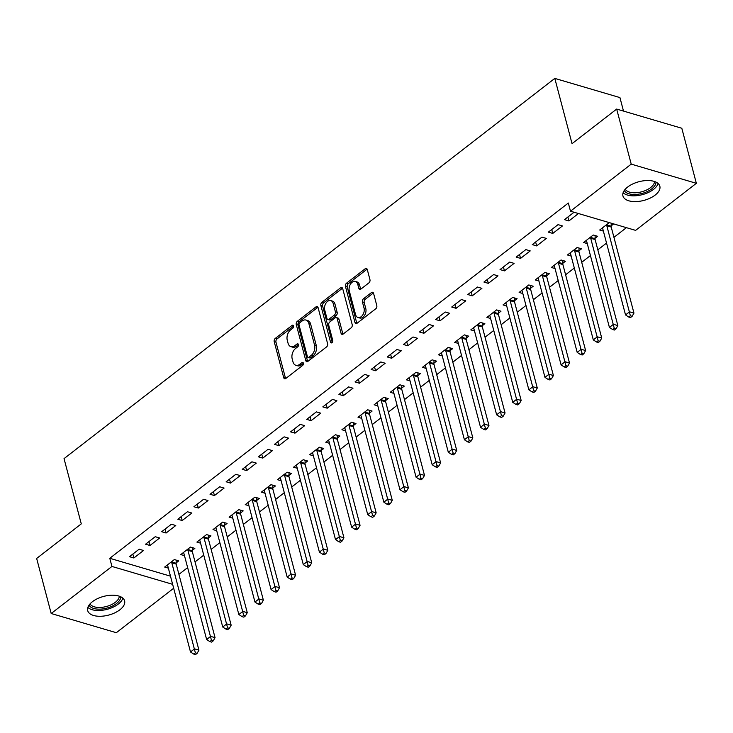 <?xml version="1.0" encoding="UTF-8"?>
<svg xmlns="http://www.w3.org/2000/svg" width="733" height="733" viewBox="0 0 733 733"><rect width="100%" height="100%" fill="white"/><g stroke="black" fill="none" stroke-linecap="round" stroke-linejoin="round"><path stroke-width="1.1" d="M293.539 325.947A1.677 1.109 -73.6 0 0 292.907 325.195A1.677 1.109 -73.6 0 0 292.064 325.406L275.26 338.426A2.401 1.585 -73.6 0 0 274.206 341.651L283.726 377.678A2.401 1.585 -73.6 0 0 284.633 378.75A2.401 1.585 -73.6 0 0 285.843 378.448L302.637 365.428A1.677 1.109 -73.6 0 0 303.38 363.174A1.677 1.109 -73.6 0 0 302.747 362.423A1.677 1.109 -73.6 0 0 301.904 362.633L299.724 364.319A7.687 5.085 -73.6 0 1 295.866 365.281A7.687 5.085 -73.6 0 1 292.971 361.827L292.183 358.831A7.687 5.085 -73.6 0 1 295.546 348.505L297.726 346.819A1.677 1.109 -73.6 0 0 298.459 344.565A1.677 1.109 -73.6 0 0 297.827 343.804A1.677 1.109 -73.6 0 0 296.984 344.015L294.813 345.701A7.687 5.085 -73.6 0 1 290.946 346.672A7.687 5.085 -73.6 0 1 288.06 343.218L287.263 340.213A7.687 5.085 -73.6 0 1 290.635 329.896L292.806 328.21A1.677 1.109 -73.6 0 0 293.539 325.947M655.119 195.115A19.085 9.666 -14.8 0 1 635.813 201.602A19.085 9.666 -14.8 0 1 622.94 195.94A19.085 9.666 -14.8 0 1 627.659 187.025A19.085 9.666 -14.8 0 1 646.964 180.538A19.085 9.666 -14.8 0 1 659.837 186.191A19.085 9.666 -14.8 0 1 655.119 195.115M119.882 609.792A19.085 9.666 -14.8 0 1 100.586 616.279A19.085 9.666 -14.8 0 1 87.703 610.626A19.085 9.666 -14.8 0 1 92.422 601.701A19.085 9.666 -14.8 0 1 111.728 595.214A19.085 9.666 -14.8 0 1 124.601 600.877A19.085 9.666 -14.8 0 1 119.882 609.792M368.901 282.874A2.401 1.585 -73.6 0 0 369.954 279.649L367.279 269.542A2.401 1.585 -73.6 0 0 366.381 268.461A2.401 1.585 -73.6 0 0 365.171 268.764L346.507 283.222A2.401 1.585 -73.6 0 0 345.454 286.447L354.974 322.474A2.401 1.585 -73.6 0 0 355.881 323.555A2.401 1.585 -73.6 0 0 357.081 323.253L375.745 308.795A2.401 1.585 -73.6 0 0 376.799 305.569L373.573 293.356A2.401 1.585 -73.6 0 0 372.666 292.284A2.401 1.585 -73.6 0 0 371.466 292.586L363.476 298.771A2.401 1.585 -73.6 0 0 362.423 301.996L364.026 308.052A6.423 4.251 -73.6 0 1 362.789 314.906A6.423 4.251 -73.6 0 1 357.979 317.49A6.423 4.251 -73.6 0 1 355.56 314.604L349.293 290.891A6.423 4.251 -73.6 0 1 350.53 284.028A6.423 4.251 -73.6 0 1 355.34 281.454A6.423 4.251 -73.6 0 1 357.759 284.331L358.804 288.289A2.401 1.585 -73.6 0 0 359.701 289.37A2.401 1.585 -73.6 0 0 360.911 289.068L368.901 282.874M570.485 211.186L631.223 164.128L696.35 183.314L635.612 230.373L570.485 211.186L568.322 203.032L109.785 558.289L111.938 566.444L172.64 584.329M173.675 588.26L116.327 632.698L51.191 613.512L36.65 558.454L81.281 523.875L64.037 458.629L554.808 78.404L572.042 143.65L616.673 109.07L631.223 164.128M51.191 613.512L111.938 566.444M318.095 307.649A2.401 1.585 -73.6 0 0 317.197 306.568A2.401 1.585 -73.6 0 0 315.987 306.87L297.323 321.329A2.401 1.585 -73.6 0 0 296.269 324.554L305.789 360.581A2.401 1.585 -73.6 0 0 306.696 361.662A2.401 1.585 -73.6 0 0 307.897 361.36L326.561 346.901A2.401 1.585 -73.6 0 0 327.614 343.676L318.095 307.649M321.915 302.28L340.579 287.822A2.401 1.585 -73.6 0 1 341.789 287.519A2.401 1.585 -73.6 0 1 342.687 288.591L352.207 324.618A2.401 1.585 -73.6 0 1 351.153 327.843L343.163 334.037A2.401 1.585 -73.6 0 1 341.963 334.34A2.401 1.585 -73.6 0 1 341.056 333.258L337.198 318.644A2.401 1.585 -73.6 0 0 336.291 317.572A2.401 1.585 -73.6 0 0 335.091 317.875L329.786 321.979A2.401 1.585 -73.6 0 0 328.732 325.205L332.755 340.414A1.677 1.109 -73.6 0 1 332.434 342.21A1.677 1.109 -73.6 0 1 331.169 342.888A1.677 1.109 -73.6 0 1 330.537 342.128L320.862 305.505A2.401 1.585 -73.6 0 1 321.915 302.28L323.674 302.793L342.338 288.335L340.579 287.822M623.499 111.086L619.935 97.59L554.808 78.404M548.376 232.132L552.783 233.424L562.449 225.938L558.051 224.637L548.376 232.132M595.04 238.326L597.652 236.31L593.254 235.009L583.587 242.504L587.27 243.585M516.16 257.091L520.558 258.392L530.225 250.906L525.827 249.605L516.16 257.091M562.816 263.294L565.427 261.269L561.029 259.977L551.363 267.463L555.046 268.553M483.936 282.058L488.334 283.359L498 275.865L493.602 274.573L483.936 282.058M530.6 288.261L533.203 286.236L528.805 284.945L519.138 292.43L522.821 293.521M451.711 307.026L456.109 308.327L465.776 300.832L461.378 299.54L451.711 307.026M498.376 313.229L500.978 311.204L496.58 309.912L486.914 317.398L490.597 318.479M419.487 331.994L423.885 333.286L433.551 325.8L429.153 324.499L419.487 331.994M466.151 338.188L468.754 336.172L464.356 334.871L454.689 342.366L458.372 343.447M387.262 356.962L391.66 358.254L401.327 350.768L396.929 349.467L387.262 356.962M433.927 363.156L436.529 361.14L432.131 359.839L422.465 367.325L426.148 368.415M355.038 381.92L359.436 383.222L369.102 375.727L364.704 374.435L355.038 381.92M401.702 388.124L404.314 386.099L399.906 384.807L390.24 392.292L393.923 393.383M322.813 406.888L327.211 408.189L336.878 400.694L332.48 399.403L322.813 406.888M369.478 413.091L372.089 411.066L367.682 409.774L358.016 417.26L361.699 418.341M290.589 431.856L294.987 433.148L304.662 425.662L300.255 424.361L290.589 431.856M337.253 438.05L339.865 436.034L335.457 434.733L325.791 442.228L329.474 443.309M258.364 456.824L262.771 458.116L272.438 450.63L268.031 449.329L258.364 456.824M305.029 463.018L307.64 461.002L303.242 459.701L293.566 467.196L297.259 468.277M226.14 481.783L230.547 483.084L240.213 475.589L235.806 474.297L226.14 481.783M272.804 487.986L275.416 485.961L271.018 484.669L261.351 492.155L265.034 493.245M193.915 506.75L198.322 508.051L207.989 500.557L203.591 499.265L193.915 506.75M240.58 512.953L243.191 510.928L238.793 509.637L229.127 517.122L232.81 518.213M161.7 531.718L166.098 533.01L175.764 525.524L171.366 524.223L161.7 531.718M208.355 537.912L210.967 535.896L206.569 534.595L196.902 542.09L200.585 543.171M129.475 556.686L133.873 557.978L143.54 550.492L139.142 549.191L129.475 556.686M176.14 562.88L178.742 560.864L174.344 559.563L164.678 567.058L168.361 568.139M109.785 558.289L170.487 576.175M178.916 574.37L187.63 567.617M195.033 561.89L203.747 555.138M211.141 549.411L219.854 542.658M227.248 536.923L235.971 530.17M243.365 524.443L252.079 517.69M259.473 511.964L268.196 505.211M275.59 499.475L284.303 492.723M291.697 486.996L300.42 480.243M307.814 474.508L316.528 467.755M323.922 462.028L332.635 455.275M340.039 449.549L348.752 442.796M356.146 437.06L364.86 430.308M372.263 424.581L380.977 417.828M388.371 412.093L397.084 405.34M404.488 399.613L413.201 392.861M420.595 387.134L429.309 380.381M436.703 374.645L445.426 367.893M452.82 362.166L461.533 355.413M468.928 349.687L477.65 342.934M485.044 337.198L493.758 330.446M501.152 324.719L509.866 317.966M517.269 312.231L525.982 305.478M533.377 299.751L542.09 292.998M549.493 287.272L558.207 280.519M565.601 274.783L574.315 268.031M581.718 262.304L590.432 255.551M597.826 249.816L606.539 243.072M613.933 237.336L626.422 227.67M192.248 550.401L194.859 548.376L190.452 547.084L180.785 554.569L184.469 555.66M145.583 544.198L149.981 545.499L159.647 538.004L155.249 536.712L145.583 544.198M224.472 525.433L227.083 523.417L222.676 522.116L213.01 529.602L216.693 530.692M177.807 519.239L182.205 520.531L191.872 513.045L187.474 511.744L177.807 519.239M256.697 500.465L259.299 498.449L254.901 497.148L245.234 504.643L248.918 505.724M210.032 494.271L214.43 495.563L224.096 488.077L219.698 486.776L210.032 494.271M288.921 475.506L291.523 473.481L287.125 472.18L277.459 479.675L281.142 480.756M242.256 469.303L246.654 470.595L256.321 463.109L251.923 461.817L242.256 469.303M321.146 450.538L323.748 448.514L319.35 447.222L309.683 454.707L313.367 455.798M274.481 444.335L278.879 445.637L288.545 438.142L284.147 436.85L274.481 444.335M353.37 425.571L355.972 423.546L351.574 422.254L341.908 429.74L345.591 430.83M306.706 419.368L311.104 420.669L320.77 413.183L316.372 411.882L306.706 419.368M385.585 400.603L388.197 398.587L383.799 397.286L374.132 404.781L377.816 405.862M338.93 394.409L343.328 395.701L352.994 388.215L348.596 386.914L338.93 394.409M417.81 375.635L420.421 373.619L416.023 372.318L406.357 379.813L410.04 380.894M371.145 369.441L375.553 370.733L385.219 363.247L380.821 361.955L371.145 369.441M450.035 350.676L452.646 348.651L448.248 347.36L438.581 354.845L442.265 355.936M403.37 344.473L407.777 345.774L417.444 338.279L413.036 336.988L403.37 344.473M482.259 325.709L484.87 323.684L480.472 322.392L470.806 329.877L474.489 330.968M435.594 319.506L440.002 320.807L449.668 313.312L445.261 312.02L435.594 319.506M514.484 300.741L517.095 298.725L512.688 297.424L503.021 304.919L506.705 306M467.819 294.547L472.217 295.839L481.893 288.353L477.485 287.052L467.819 294.547M546.708 275.773L549.319 273.757L544.912 272.456L535.246 279.951L538.929 281.032M500.043 269.579L504.441 270.871L514.108 263.385L509.71 262.084L500.043 269.579M578.933 250.814L581.544 248.789L577.137 247.497L567.47 254.983L571.154 256.064M532.268 244.611L536.666 245.912L546.332 238.417L541.934 237.126L532.268 244.611M611.157 225.846L613.658 223.904M609.26 222.612L599.695 230.015L603.378 231.106M574.058 212.24L564.492 219.643L568.89 220.945L578.456 213.532M616.673 109.07L681.809 128.257L696.35 183.314M133.873 557.978L132.838 554.075M149.981 545.499L148.955 541.586M166.098 533.01L165.062 529.107M182.205 520.531L181.179 516.628M198.322 508.051L197.287 504.139M214.43 495.563L213.404 491.66M230.547 483.084L229.511 479.18M246.654 470.595L245.619 466.692M262.771 458.116L261.736 454.213M278.879 445.637L277.844 441.724M294.987 433.148L293.96 429.245M311.104 420.669L310.068 416.765M327.211 408.189L326.185 404.277M343.328 395.701L342.293 391.798M359.436 383.222L358.41 379.309M375.553 370.733L374.517 366.83M391.66 358.254L390.634 354.351M407.777 345.774L406.742 341.862M423.885 333.286L422.849 329.383M440.002 320.807L438.966 316.903M456.109 308.327L455.074 304.415M472.217 295.839L471.191 291.936M488.334 283.359L487.298 279.447M504.441 270.871L503.415 266.968M520.558 258.392L519.523 254.488M536.666 245.912L535.64 242M552.783 233.424L551.747 229.521M568.89 220.945L567.864 217.032M290.946 346.672L292.705 347.185A7.687 5.085 -73.6 0 0 296.572 346.223L294.813 345.701M298.496 344.73L296.572 346.223M295.866 365.281L297.625 365.804A7.687 5.085 -73.6 0 0 301.483 364.832L299.724 364.319M303.416 363.339L301.483 364.832M293.576 326.112L277.019 338.939A2.401 1.585 -73.6 0 0 275.974 342.164L285.485 378.191A2.401 1.585 -73.6 0 0 285.632 378.585M317.948 307.255A2.401 1.585 -73.6 0 0 317.746 307.393L299.082 321.851A2.401 1.585 -73.6 0 0 298.029 325.076L307.548 361.103A2.401 1.585 -73.6 0 0 307.695 361.497M299.806 322.786A1.677 1.109 -73.6 0 0 299.064 325.04L307.42 356.669A1.677 1.109 -73.6 0 0 308.052 357.42A1.677 1.109 -73.6 0 0 308.895 357.209L311.195 355.432A7.687 5.085 -73.6 0 0 314.558 345.106L308.85 323.491A7.687 5.085 -73.6 0 0 305.963 320.046A7.687 5.085 -73.6 0 0 302.097 321.008L299.806 322.786M308.052 357.42L309.812 357.942A1.677 1.109 -73.6 0 0 310.664 357.731L308.895 357.209M305.963 320.046L307.723 320.559A7.687 5.085 -73.6 0 1 310.609 324.013L316.317 345.628A7.687 5.085 -73.6 0 1 312.954 355.954L310.664 357.731M336.291 317.572L338.05 318.085A2.401 1.585 -73.6 0 1 338.958 319.167L342.815 333.781A2.401 1.585 -73.6 0 0 342.962 334.175M332.251 342.458L322.621 306.018L320.862 305.505M333.194 303.489A6.423 4.251 -73.6 0 0 330.775 300.603A6.423 4.251 -73.6 0 0 325.965 303.187A6.423 4.251 -73.6 0 0 324.728 310.041L326.936 318.397A2.401 1.585 -73.6 0 0 327.843 319.478A2.401 1.585 -73.6 0 0 329.044 319.176L334.349 315.071A2.401 1.585 -73.6 0 0 335.402 311.846L333.194 303.489L334.954 304.003A6.423 4.251 -73.6 0 0 332.535 301.126L330.775 300.603M327.843 319.478L329.603 319.991A2.401 1.585 -73.6 0 0 330.812 319.698L329.044 319.176M334.954 304.003L337.162 312.359A2.401 1.585 -73.6 0 1 336.108 315.593L330.812 319.698M323.674 302.793A2.401 1.585 -73.6 0 0 322.621 306.018M355.34 281.454L357.099 281.967A6.423 4.251 -73.6 0 1 359.518 284.853L360.563 288.802A2.401 1.585 -73.6 0 0 360.709 289.205M357.979 317.49L359.738 318.012A6.423 4.251 -73.6 0 0 364.548 315.428A6.423 4.251 -73.6 0 0 365.785 308.566L364.026 308.052M373.427 292.962A2.401 1.585 -73.6 0 0 373.225 293.099L365.236 299.293A2.401 1.585 -73.6 0 0 364.182 302.518L365.785 308.566M367.132 269.148A2.401 1.585 -73.6 0 0 366.931 269.286L348.267 283.744A2.401 1.585 -73.6 0 0 347.213 286.969L356.733 322.996A2.401 1.585 -73.6 0 0 356.879 323.39M167.28 565.033L167.454 565.262A2.446 1.622 106.4 0 1 167.775 565.931L190.507 651.976L194.538 648.852L198.936 650.153L176.204 564.108A2.446 1.622 106.4 0 1 176.122 563.256L176.259 560.131M195.354 652.828L193.741 654.074L195.5 654.596L197.113 653.35L195.354 652.828L171.806 562.807A2.446 1.622 106.4 0 1 171.724 561.954L171.733 561.588M193.741 654.074L190.507 651.976M198.936 650.153L197.113 653.35M183.397 552.554L183.571 552.774A2.446 1.622 106.4 0 1 183.891 553.452L206.624 639.488L210.646 636.372L215.053 637.664L192.321 551.619A2.446 1.622 106.4 0 1 192.229 550.767L192.367 547.643M211.461 640.349L209.849 641.595L211.608 642.117L213.221 640.862L211.461 640.349L187.914 550.327A2.446 1.622 106.4 0 1 187.831 549.475L187.85 549.099M209.849 641.595L206.624 639.488M215.053 637.664L213.221 640.862M199.504 540.065L199.678 540.294A2.446 1.622 106.4 0 1 199.999 540.963L222.731 627.008L226.763 623.884L231.161 625.185L208.429 539.14A2.446 1.622 106.4 0 1 208.346 538.288L208.474 535.163M227.578 627.86L225.966 629.116L227.725 629.629L229.337 628.383L227.578 627.86L204.031 537.848A2.446 1.622 106.4 0 1 203.939 536.996L203.957 536.62M225.966 629.116L222.731 627.008M231.161 625.185L229.337 628.383M120.753 596.781A16.511 8.365 -14.8 0 1 107.238 608.005A16.511 8.365 -14.8 0 1 89.289 605.586A16.511 8.365 -14.8 0 1 89.032 605.165M90.012 603.928A15.292 7.751 165.2 0 0 90.159 604.157A15.292 7.751 165.2 0 0 106.606 606.448A15.292 7.751 165.2 0 0 119.287 596.195M87.868 607.419A18.957 9.611 165.2 0 0 107.1 609.334A18.957 9.611 165.2 0 0 122.878 598.174M655.989 182.105A16.511 8.365 -14.8 0 1 642.475 193.329A16.511 8.365 -14.8 0 1 624.525 190.91A16.511 8.365 -14.8 0 1 624.269 190.479M625.249 189.251A15.292 7.751 165.2 0 0 625.396 189.481A15.292 7.751 165.2 0 0 641.842 191.762A15.292 7.751 165.2 0 0 654.523 181.509M623.105 192.742A18.957 9.611 165.2 0 0 642.337 194.648A18.957 9.611 165.2 0 0 658.115 183.488M215.621 527.586L215.795 527.815A2.446 1.622 106.4 0 1 216.116 528.484L238.848 614.529L242.87 611.404L247.278 612.706L224.536 526.66A2.446 1.622 106.4 0 1 224.454 525.808L224.591 522.675M243.686 615.381L242.073 616.627L243.832 617.149L245.445 615.903L243.686 615.381L220.138 525.359A2.446 1.622 106.4 0 1 220.056 524.507L220.074 524.141M242.073 616.627L238.848 614.529M247.278 612.706L245.445 615.903M231.729 515.107L231.903 515.326A2.446 1.622 106.4 0 1 232.224 515.995L254.956 602.04L258.987 598.925L263.385 600.217L240.653 514.172A2.446 1.622 106.4 0 1 240.571 513.32L240.699 510.195M259.794 602.902L258.19 604.148L259.949 604.661L261.562 603.415L259.794 602.902L236.255 512.88A2.446 1.622 106.4 0 1 236.163 512.028L236.182 511.652M258.19 604.148L254.956 602.04M263.385 600.217L261.562 603.415M247.846 502.618L248.02 502.847A2.446 1.622 106.4 0 1 248.331 503.516L271.073 589.561L275.095 586.437L279.502 587.738L256.761 501.693A2.446 1.622 106.4 0 1 256.678 500.841L256.816 497.716M275.91 590.413L274.298 591.659L276.057 592.182L277.67 590.935L275.91 590.413L252.363 500.392A2.446 1.622 106.4 0 1 252.28 499.54L252.299 499.173M274.298 591.659L271.073 589.561M279.502 587.738L277.67 590.935M263.953 490.139L264.127 490.359A2.446 1.622 106.4 0 1 264.448 491.037L287.18 577.082L291.212 573.957L295.61 575.249L272.878 489.213A2.446 1.622 106.4 0 1 272.795 488.361L272.923 485.228M292.018 577.934L290.405 579.18L292.174 579.702L293.777 578.447L292.018 577.934L268.48 487.912A2.446 1.622 106.4 0 1 268.388 487.06L268.406 486.685M290.405 579.18L287.18 577.082M295.61 575.249L293.777 578.447M280.07 477.65L280.244 477.879A2.446 1.622 106.4 0 1 280.556 478.548L303.297 564.593L307.319 561.478L311.717 562.77L288.985 476.725A2.446 1.622 106.4 0 1 288.903 475.873L289.04 472.748M308.135 565.445L306.522 566.701L308.281 567.214L309.894 565.968L308.135 565.445L284.587 475.433A2.446 1.622 106.4 0 1 284.505 474.581L284.514 474.205M306.522 566.701L303.297 564.593M311.717 562.77L309.894 565.968M296.178 465.171L296.352 465.4A2.446 1.622 106.4 0 1 296.673 466.069L319.405 552.114L323.436 548.99L327.834 550.291L305.102 464.246A2.446 1.622 106.4 0 1 305.01 463.393L305.148 460.269M324.243 552.966L322.63 554.212L324.398 554.734L326.002 553.488L324.243 552.966L300.695 462.944A2.446 1.622 106.4 0 1 300.612 462.092L300.631 461.726M322.63 554.212L319.405 552.114M327.834 550.291L326.002 553.488M312.295 452.692L312.469 452.912A2.446 1.622 106.4 0 1 312.78 453.58L335.512 539.625L339.544 536.51L343.942 537.802L321.21 451.757A2.446 1.622 106.4 0 1 321.127 450.905L321.265 447.781M340.359 540.487L338.747 541.733L340.506 542.255L342.119 541L340.359 540.487L316.812 450.465A2.446 1.622 106.4 0 1 316.729 449.613L316.738 449.237M338.747 541.733L335.512 539.625M343.942 537.802L342.119 541M328.402 440.203L328.576 440.432A2.446 1.622 106.4 0 1 328.897 441.101L351.629 527.146L355.661 524.022L360.059 525.323L337.327 439.278A2.446 1.622 106.4 0 1 337.235 438.426L337.372 435.301M356.467 527.998L354.854 529.253L356.614 529.767L358.226 528.52L356.467 527.998L332.919 437.977A2.446 1.622 106.4 0 1 332.837 437.134L332.855 436.758M354.854 529.253L351.629 527.146M360.059 525.323L358.226 528.52M344.51 427.724L344.693 427.944A2.446 1.622 106.4 0 1 345.005 428.622L367.737 514.667L371.768 511.542L376.166 512.843L353.434 426.798A2.446 1.622 106.4 0 1 353.352 425.946L353.489 422.813M372.584 515.519L370.971 516.765L372.731 517.287L374.343 516.041L372.584 515.519L349.036 425.497A2.446 1.622 106.4 0 1 348.954 424.645L348.963 424.27M370.971 516.765L367.737 514.667M376.166 512.843L374.343 516.041M360.627 415.235L360.801 415.464A2.446 1.622 106.4 0 1 361.122 416.133L383.854 502.178L387.876 499.063L392.283 500.355L369.551 414.31A2.446 1.622 106.4 0 1 369.459 413.458L369.597 410.333M388.692 503.04L387.079 504.286L388.838 504.799L390.451 503.553L388.692 503.04L365.144 413.018A2.446 1.622 106.4 0 1 365.061 412.166L365.08 411.79M387.079 504.286L383.854 502.178M392.283 500.355L390.451 503.553M376.735 402.756L376.909 402.985A2.446 1.622 106.4 0 1 377.229 403.654L399.961 489.699L403.993 486.575L408.391 487.876L385.659 401.831A2.446 1.622 106.4 0 1 385.576 400.978L385.705 397.854M404.808 490.551L403.196 491.797L404.955 492.319L406.568 491.073L404.808 490.551L381.261 400.53A2.446 1.622 106.4 0 1 381.169 399.677L381.187 399.311M403.196 491.797L399.961 489.699M408.391 487.876L406.568 491.073M392.851 390.277L393.025 390.497A2.446 1.622 106.4 0 1 393.346 391.175L416.078 477.21L420.101 474.095L424.508 475.387L401.766 389.342A2.446 1.622 106.4 0 1 401.684 388.499L401.821 385.366M420.916 478.072L419.303 479.318L421.063 479.84L422.675 478.585L420.916 478.072L397.368 388.05A2.446 1.622 106.4 0 1 397.286 387.198L397.304 386.822M419.303 479.318L416.078 477.21M424.508 475.387L422.675 478.585M408.959 377.788L409.133 378.017A2.446 1.622 106.4 0 1 409.454 378.686L432.186 464.731L436.217 461.607L440.615 462.908L417.883 376.863A2.446 1.622 106.4 0 1 417.801 376.011L417.929 372.886M437.024 465.583L435.42 466.839L437.18 467.352L438.792 466.106L437.024 465.583L413.485 375.571A2.446 1.622 106.4 0 1 413.394 374.719L413.412 374.343M435.42 466.839L432.186 464.731M440.615 462.908L438.792 466.106M425.076 365.309L425.25 365.538A2.446 1.622 106.4 0 1 425.561 366.207L448.303 452.252L452.325 449.127L456.732 450.429L433.991 364.383A2.446 1.622 106.4 0 1 433.909 363.531L434.046 360.398M453.141 453.104L451.528 454.35L453.287 454.872L454.9 453.626L453.141 453.104L429.593 363.082A2.446 1.622 106.4 0 1 429.511 362.23L429.529 361.864M451.528 454.35L448.303 452.252M456.732 450.429L454.9 453.626M441.184 352.83L441.358 353.049A2.446 1.622 106.4 0 1 441.678 353.718L464.41 439.763L468.442 436.648L472.84 437.94L450.108 351.895A2.446 1.622 106.4 0 1 450.025 351.043L450.154 347.918M469.248 440.625L467.636 441.871L469.404 442.384L471.007 441.138L469.248 440.625L445.71 350.603A2.446 1.622 106.4 0 1 445.618 349.751L445.637 349.375M467.636 441.871L464.41 439.763M472.84 437.94L471.007 441.138M457.3 340.341L457.474 340.57A2.446 1.622 106.4 0 1 457.786 341.239L480.527 427.284L484.55 424.16L488.948 425.461L466.215 339.416A2.446 1.622 106.4 0 1 466.133 338.564L466.27 335.439M485.365 428.136L483.753 429.391L485.512 429.904L487.124 428.658L485.365 428.136L461.817 338.115A2.446 1.622 106.4 0 1 461.735 337.262L461.744 336.896M483.753 429.391L480.527 427.284M488.948 425.461L487.124 428.658M473.408 327.862L473.582 328.082A2.446 1.622 106.4 0 1 473.903 328.76L496.635 414.805L500.666 411.68L505.064 412.972L482.332 326.936A2.446 1.622 106.4 0 1 482.241 326.084L482.378 322.951M501.473 415.657L499.86 416.903L501.629 417.425L503.232 416.17L501.473 415.657L477.925 325.635A2.446 1.622 106.4 0 1 477.843 324.783L477.861 324.407M499.86 416.903L496.635 414.805M505.064 412.972L503.232 416.17M489.525 315.373L489.699 315.602A2.446 1.622 106.4 0 1 490.01 316.271L512.743 402.316L516.774 399.201L521.172 400.493L498.44 314.448A2.446 1.622 106.4 0 1 498.358 313.596L498.495 310.471M517.59 403.168L515.977 404.424L517.736 404.937L519.349 403.691L517.59 403.168L494.042 313.156A2.446 1.622 106.4 0 1 493.96 312.304L493.969 311.928M515.977 404.424L512.743 402.316M521.172 400.493L519.349 403.691M505.633 302.894L505.807 303.123A2.446 1.622 106.4 0 1 506.127 303.792L528.86 389.837L532.891 386.712L537.289 388.014L514.557 301.969A2.446 1.622 106.4 0 1 514.465 301.116L514.603 297.992M533.697 390.689L532.085 391.935L533.844 392.457L535.457 391.211L533.697 390.689L510.15 300.667A2.446 1.622 106.4 0 1 510.067 299.815L510.086 299.449M532.085 391.935L528.86 389.837M537.289 388.014L535.457 391.211M521.749 290.415L521.923 290.635A2.446 1.622 106.4 0 1 522.235 291.303L544.967 377.348L548.999 374.233L553.397 375.525L530.665 289.48A2.446 1.622 106.4 0 1 530.582 288.628L530.719 285.504M549.814 378.21L548.202 379.456L549.961 379.978L551.573 378.723L549.814 378.21L526.267 288.188A2.446 1.622 106.4 0 1 526.184 287.336L526.193 286.96M548.202 379.456L544.967 377.348M553.397 375.525L551.573 378.723M537.857 277.926L538.031 278.155A2.446 1.622 106.4 0 1 538.352 278.824L561.084 364.869L565.106 361.745L569.514 363.046L546.781 277.001A2.446 1.622 106.4 0 1 546.69 276.149L546.827 273.024M565.922 365.721L564.309 366.976L566.068 367.49L567.681 366.243L565.922 365.721L542.374 275.7A2.446 1.622 106.4 0 1 542.292 274.857L542.31 274.481M564.309 366.976L561.084 364.869M569.514 363.046L567.681 366.243M553.965 265.447L554.139 265.667A2.446 1.622 106.4 0 1 554.46 266.345L577.192 352.39L581.223 349.265L585.621 350.566L562.889 264.521A2.446 1.622 106.4 0 1 562.807 263.669L562.935 260.536M582.039 353.242L580.426 354.488L582.185 355.01L583.798 353.764L582.039 353.242L558.491 263.22A2.446 1.622 106.4 0 1 558.399 262.368L558.418 262.002M580.426 354.488L577.192 352.39M585.621 350.566L583.798 353.764M570.082 252.958L570.256 253.187A2.446 1.622 106.4 0 1 570.576 253.856L593.309 339.901L597.331 336.786L601.738 338.078L578.997 252.033A2.446 1.622 106.4 0 1 578.914 251.181L579.052 248.056M598.146 340.763L596.534 342.009L598.293 342.522L599.906 341.276L598.146 340.763L574.599 250.741A2.446 1.622 106.4 0 1 574.516 249.889L574.535 249.513M596.534 342.009L593.309 339.901M601.738 338.078L599.906 341.276M586.189 240.479L586.363 240.708A2.446 1.622 106.4 0 1 586.684 241.377L609.416 327.422L613.448 324.298L617.846 325.599L595.114 239.554A2.446 1.622 106.4 0 1 595.031 238.701L595.159 235.577M614.254 328.274L612.651 329.52L614.41 330.042L616.022 328.796L614.254 328.274L590.716 238.252A2.446 1.622 106.4 0 1 590.624 237.4L590.642 237.034M612.651 329.52L609.416 327.422M617.846 325.599L616.022 328.796M602.306 228L602.48 228.22A2.446 1.622 106.4 0 1 602.792 228.898L625.533 314.933L629.555 311.818L633.963 313.11L611.221 227.065A2.446 1.622 106.4 0 1 611.139 226.222L611.267 223.198M630.371 315.795L628.758 317.041L630.517 317.563L632.13 316.308L630.371 315.795L606.823 225.773A2.446 1.622 106.4 0 1 606.741 224.921L606.759 224.545M628.758 317.041L625.533 314.933M633.963 313.11L632.13 316.308M293.502 325.828L292.064 325.406M303.343 363.055L301.904 362.633M298.423 344.446L296.984 344.015M285.485 378.191L283.726 377.678M275.974 342.164L274.206 341.651M277.019 338.939L275.26 338.426M307.548 361.103L305.789 360.581M298.029 325.076L296.269 324.554M299.082 321.851L297.323 321.329M317.746 307.393L315.987 306.87M312.954 355.954L311.195 355.432M316.317 345.628L314.558 345.106M310.609 324.013L308.85 323.491M342.815 333.781L341.056 333.258M338.958 319.167L337.198 318.644M332.113 342.595L330.537 342.128M336.108 315.593L334.349 315.071M337.162 312.359L335.402 311.846M360.563 288.802L358.804 288.289M359.518 284.853L357.759 284.331M364.182 302.518L362.423 301.996M365.236 299.293L363.476 298.771M373.225 293.099L371.466 292.586M356.733 322.996L354.974 322.474M347.213 286.969L345.454 286.447M348.267 283.744L346.507 283.222M366.931 269.286L365.171 268.764M176.204 564.108L171.806 562.807M176.122 563.256L171.724 561.954M192.321 551.619L187.914 550.327M192.229 550.767L187.831 549.475M208.429 539.14L204.031 537.848M208.346 538.288L203.939 536.996M224.536 526.66L220.138 525.359M224.454 525.808L220.056 524.507M240.653 514.172L236.255 512.88M240.571 513.32L236.163 512.028M256.761 501.693L252.363 500.392M256.678 500.841L252.28 499.54M272.878 489.213L268.48 487.912M272.795 488.361L268.388 487.06M288.985 476.725L284.587 475.433M288.903 475.873L284.505 474.581M305.102 464.246L300.695 462.944M305.01 463.393L300.612 462.092M321.21 451.757L316.812 450.465M321.127 450.905L316.729 449.613M337.327 439.278L332.919 437.977M337.235 438.426L332.837 437.134M353.434 426.798L349.036 425.497M353.352 425.946L348.954 424.645M369.551 414.31L365.144 413.018M369.459 413.458L365.061 412.166M385.659 401.831L381.261 400.53M385.576 400.978L381.169 399.677M401.766 389.342L397.368 388.05M401.684 388.499L397.286 387.198M417.883 376.863L413.485 375.571M417.801 376.011L413.394 374.719M433.991 364.383L429.593 363.082M433.909 363.531L429.511 362.23M450.108 351.895L445.71 350.603M450.025 351.043L445.618 349.751M466.215 339.416L461.817 338.115M466.133 338.564L461.735 337.262M482.332 326.936L477.925 325.635M482.241 326.084L477.843 324.783M498.44 314.448L494.042 313.156M498.358 313.596L493.96 312.304M514.557 301.969L510.15 300.667M514.465 301.116L510.067 299.815M530.665 289.48L526.267 288.188M530.582 288.628L526.184 287.336M546.781 277.001L542.374 275.7M546.69 276.149L542.292 274.857M562.889 264.521L558.491 263.22M562.807 263.669L558.399 262.368M578.997 252.033L574.599 250.741M578.914 251.181L574.516 249.889M595.114 239.554L590.716 238.252M595.031 238.701L590.624 237.4M611.221 227.065L606.823 225.773M611.139 226.222L606.741 224.921"/></g></svg>
